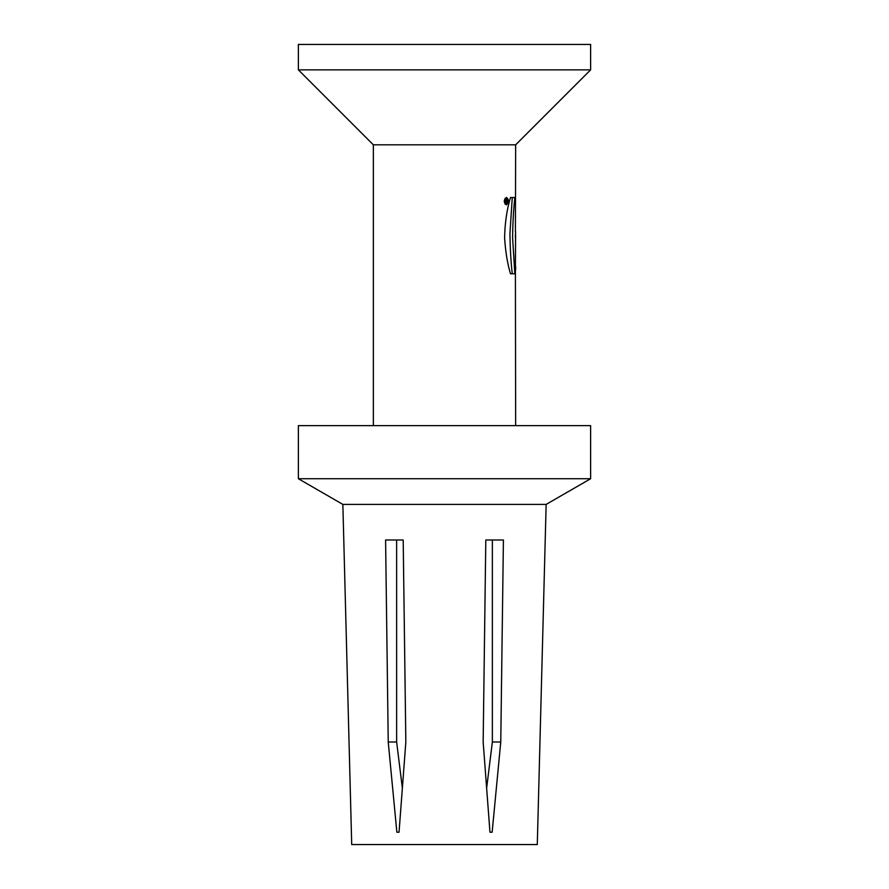<?xml version="1.0" encoding="UTF-8"?>
<svg xmlns="http://www.w3.org/2000/svg" width="889" height="889" viewBox="0 0 889 889"><rect width="100%" height="100%" fill="white"/><g stroke="black" fill="none" stroke-linecap="round" stroke-linejoin="round"><path stroke-width="1.33" d="M506.374 201.67L506.374 201.103L505.819 201.67L507.363 201.67L507.363 202.525L505.441 202.525L505.441 200.958L507.363 199.669L507.363 200.614L506.097 200.614M507.363 202.525L505.441 202.525M507.363 200.614L506.374 201.047M506.697 201.047L506.697 201.67M505.519 200.314L506.563 200.314L506.052 199.703M512.264 273.756C510.908 261.922 510.142 248.531 509.942 233.585L512.264 197.525M514.831 273.756L510.453 273.756C507.441 263.5 505.497 251.62 504.619 238.108C504.819 223.539 506.763 210.004 510.453 197.525L514.831 197.525C513.52 209.46 512.775 222.883 512.597 237.796L514.831 273.756M590.618 44.45L298.382 44.45L298.382 69.864L590.618 69.864L590.618 44.45M515.398 231.629L515.653 144.829L590.618 69.864M515.653 144.829L373.347 144.829L298.382 69.864M515.542 215.76L515.398 217.861M515.398 235.074L515.587 237.763M515.398 237.763L515.587 231.629M515.398 266.178L515.587 235.074M515.653 244.564C515.642 241.73 515.62 241.73 515.576 244.564L515.653 244.564C515.642 241.73 515.62 241.73 515.576 244.564M515.609 238.719L515.42 241.019M515.398 256.654L515.398 255.099M515.398 253.621L515.52 254.476M515.52 256.654L515.52 257.466M546.146 504.407L342.854 504.407L351.711 844.55L537.289 844.55L546.146 504.407L590.618 478.738L590.618 425.631L298.382 425.631L298.382 478.738L590.618 478.738M483.16 742.015L485.805 539.99L503.407 539.99L500.763 742.015L492.139 832.226L489.961 832.226L483.16 742.015M388.237 742.015L385.593 539.99L403.195 539.99L405.84 742.015L399.039 832.226L396.861 832.226L388.237 742.015L396.638 742.015L402.328 787.876M396.638 539.99L396.638 742.015M396.861 832.226L399.039 832.226M489.961 832.226L492.139 832.226M486.672 787.876L492.362 742.015L500.763 742.015M492.362 742.015L492.362 539.99M515.642 269.912L515.642 266.178L515.642 269.912M515.653 425.631L515.398 269.912M506.441 197.436C509.041 199.547 509.041 202.036 506.43 204.903C503.574 202.503 503.585 200.014 506.441 197.436M506.441 198.314C504.274 200.236 504.274 202.159 506.441 204.059C508.408 202.136 508.408 200.225 506.441 198.314L505.074 198.314M506.374 201.103L505.441 201.103M342.854 504.407L298.382 478.738M373.347 425.631L373.347 144.829M506.441 204.059L505.041 204.059"/></g></svg>
